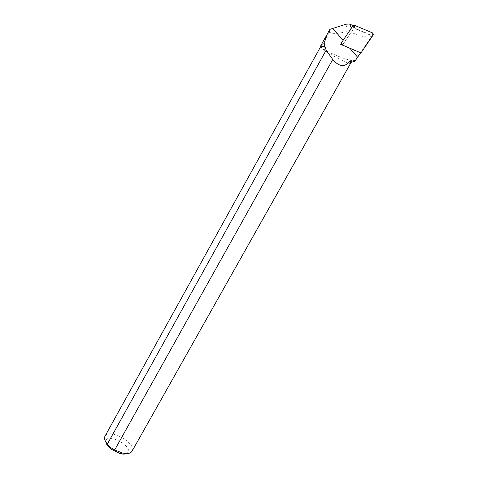 <?xml version="1.0" encoding="UTF-8"?>
<svg xmlns="http://www.w3.org/2000/svg" width="478" height="478" viewBox="0 0 478 478"><rect width="100%" height="100%" fill="white"/><g stroke="black" fill="none" stroke-linecap="round" stroke-linejoin="round"><path stroke-width="0.36" stroke-dasharray="2.39 1.79" d="M126.383 453.574C136.965 448.245 104.963 430.391 105.979 442.186M131.994 451.292C137.132 443.453 109.02 427.738 104.987 436.193M350.715 63.156C349.956 65.886 318.91 48.535 320.786 46.432M354.7 61.435L354.228 62.068L354.694 61.208C346.293 60.204 324.891 51.439 321.252 47.155L320.75 46.491M341.208 43.528L353.248 25.513M354.694 61.208L371.179 37.188L370.725 36.698C365.963 37.631 359.092 36.005 350.117 31.829L347.44 31.53C337.832 33.765 331.869 33.98 329.551 32.181L329.467 30.03M353.409 25.585L353.899 28.19L370.94 35.378L371.484 36.716L360.621 52.813M360.454 52.927L340.641 44.287M342.373 45.225L353.899 28.19M372.655 32.946L372.225 35.527L354.294 27.987L342.63 44.848L342.78 45.398L360.526 52.956M360.956 52.801L373.372 34.703M372.225 35.527L372.416 35.999M370.94 35.378L370.725 36.698M345.929 24.241L347.44 31.53M350.637 24.414L350.117 31.829M329.551 32.181L321.252 47.155M354.616 25.346L354.389 28.011M352.866 25.908L353.923 28.16M341.459 42.787L342.63 44.848M342.075 44.902L342.78 45.398M359.976 52.538L360.484 52.944M373.204 35.025L372.368 36.083M349.185 31.5L348.97 23.96M354.294 27.987L354.27 25.256"/><path stroke-width="0.72" d="M320.75 46.491L320.654 45.948L321.24 45.733L324.765 46.659L325.165 47.262L321.359 46.223L320.786 46.432L104.987 436.193C103.953 438.254 104.748 440.871 107.371 444.044L110.693 447.581L114.708 449.918L332.748 59.493C338.95 66.771 344.608 67.458 349.717 61.554L355.441 60.407L360.621 52.813L340.641 44.287L341.208 43.528M105.979 442.186C106.212 443.811 107.239 445.556 109.068 447.432L110.812 448.991L120.271 453.688C122.834 454.273 124.872 454.231 126.383 453.574M114.708 449.918L122.493 453.054C127.387 454.094 130.554 453.508 131.994 451.292L350.715 63.156L350.583 62.552L355.005 61.1M325.165 47.262L326.169 50.178L107.371 444.044M349.717 61.554L350.583 62.552M355.441 60.407L354.228 62.068M332.748 59.493L326.169 50.178M353.248 25.513L348.97 23.96L345.929 24.241L329.928 29.343C325.9 35.701 324.18 41.472 324.765 46.659M320.654 45.948L329.928 29.343M354.616 25.346L352.866 25.908L341.459 42.787L342.009 44.848L359.904 52.478L361.655 51.929L373.372 34.703L372.655 32.946L354.616 25.346M360.526 52.956L361.499 52.12M357.61 57.229L349.848 48.218M343.09 40.373L332.831 28.465M120.271 453.688L122.493 453.054M109.068 447.432L108.524 445.526M321.359 46.223L321.24 45.733"/></g></svg>

